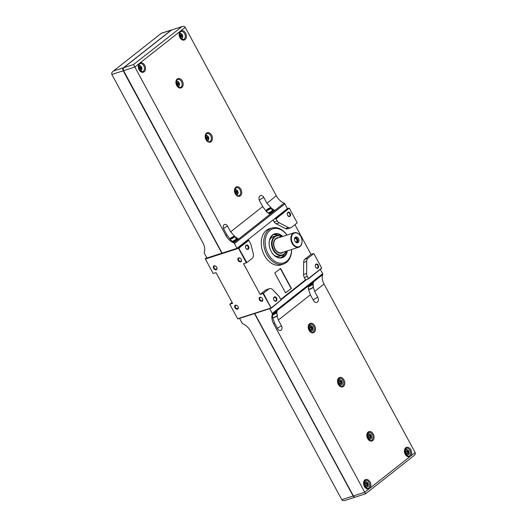 <?xml version="1.0" encoding="UTF-8"?>
<svg xmlns="http://www.w3.org/2000/svg" width="527" height="527" viewBox="0 0 527 527"><rect width="100%" height="100%" fill="white"/><g stroke="black" fill="none" stroke-linecap="round" stroke-linejoin="round"><path stroke-width="0.79" d="M355.257 497.106L344.928 500.452C343.439 500.861 342.392 500.604 341.779 499.682L250.674 331.187A12.134 8.3 51.8 0 0 242.868 323.841A1.14 0.777 51.8 0 1 242.137 323.15L239.568 318.407L254.495 313.591L353.136 496.019C353.861 497.152 354.645 497.468 355.501 496.961M320.344 269.462L322.636 273.711L272.242 313.433L269.679 308.69L254.752 313.506L353.386 495.94A2.273 1.607 -107.9 0 0 355.389 497.073L365.606 493.779L364.743 492.271L353.386 495.94M280.963 299.791L306.78 279.442M276.332 312.814L276.859 313.789A12.134 8.3 51.8 0 1 277.334 310.443L272.993 313.868A12.134 8.3 -128.2 0 0 272.518 317.214L274.58 323.031L273.638 323.776L364.743 492.271L369.519 488.503A4.927 3.485 -107.9 0 1 363.617 484.036A4.927 3.485 -107.9 0 1 368.511 480.176A4.927 3.485 -107.9 0 1 369.519 488.503L410.362 456.316A4.927 3.485 -107.9 0 1 404.459 451.843A4.927 3.485 -107.9 0 1 409.347 447.99A4.927 3.485 -107.9 0 1 410.362 456.316L415.138 452.548C415.579 453.569 415.21 454.584 414.038 455.605L365.606 493.779M273.638 323.776A12.134 8.3 51.8 0 1 272.36 314.316A1.14 0.777 51.8 0 0 272.242 313.433M322.636 273.711A1.14 0.777 51.8 0 1 322.761 274.593A12.134 8.3 51.8 0 0 324.033 284.046L415.138 452.548M312.241 283.533L313.137 285.193A12.134 8.3 51.8 0 1 313.611 281.846L308.835 285.614A12.134 8.3 -128.2 0 0 308.361 288.961L310.39 294.804L313.506 300.555A3.715 2.628 -107.9 0 0 315.337 302.333A3.715 2.628 -107.9 0 0 318.051 301.213A3.715 2.628 -107.9 0 0 317.761 297.202L314.652 291.444L313.321 287.274M274.58 323.031L277.689 328.789A3.281 2.319 -107.9 0 0 279.119 330.264A3.281 2.319 -107.9 0 0 281.662 329.467A3.281 2.319 -107.9 0 0 281.451 325.818L278.342 320.067L277.044 315.923M406.91 455.809A3.603 2.549 72.1 0 0 407.134 455.453M405.316 449.827A3.603 2.549 72.1 0 0 404.927 449.669M366.067 488.002A3.603 2.549 72.1 0 0 366.291 487.646M364.48 482.014A3.603 2.549 72.1 0 0 364.085 481.856M404.67 450.848L405.019 450.737L405.382 453.727L407.503 455.335L409.262 453.951L408.893 450.96L406.778 449.353L405.019 450.737M404.822 449.986L406.778 449.353M406.64 455.611L407.503 455.335M407.167 453.582A1.192 0.843 72.1 0 0 407.285 453.51A1.192 0.843 72.1 0 0 407.496 452.126A1.192 0.843 72.1 0 0 406.436 451.323M407.233 453.582A1.232 0.87 72.1 0 0 407.279 453.549A1.232 0.87 72.1 0 0 407.516 452.179A1.232 0.87 72.1 0 0 406.488 451.283M407.595 453.444A1.232 0.87 72.1 0 0 407.793 451.968A1.232 0.87 72.1 0 0 406.64 451.211A1.232 0.87 72.1 0 0 406.192 452.647A1.232 0.87 72.1 0 0 407.397 453.549A1.232 0.87 72.1 0 0 407.595 453.444M407.924 453.635A1.515 1.074 72.1 0 0 408.142 451.751A1.515 1.074 72.1 0 0 406.66 450.908A1.515 1.074 72.1 0 0 406.192 452.647A1.515 1.074 72.1 0 0 407.924 453.635M408.458 454.617A2.655 1.877 72.1 0 0 409.15 452.429A2.655 1.877 72.1 0 0 407.911 450.137A2.655 1.877 72.1 0 0 405.974 450.025A2.655 1.877 72.1 0 0 405.276 452.212A2.655 1.877 72.1 0 0 406.515 454.505A2.655 1.877 72.1 0 0 408.458 454.617M363.834 483.042L364.183 482.93L364.546 485.92L366.667 487.521L368.419 486.138L368.057 483.154L365.936 481.546L364.183 482.93M363.979 482.179L365.936 481.546M365.797 487.804L366.667 487.521M366.331 485.775A1.192 0.843 72.1 0 0 366.449 485.696A1.192 0.843 72.1 0 0 366.66 484.32A1.192 0.843 72.1 0 0 365.6 483.516M366.39 485.775A1.232 0.87 72.1 0 0 366.436 485.742A1.232 0.87 72.1 0 0 366.693 484.412A1.232 0.87 72.1 0 0 365.652 483.476M366.759 485.637A1.232 0.87 72.1 0 0 366.95 484.161A1.232 0.87 72.1 0 0 365.804 483.404A1.232 0.87 72.1 0 0 365.356 484.84A1.232 0.87 72.1 0 0 366.561 485.742A1.232 0.87 72.1 0 0 366.759 485.637M367.082 485.822A1.515 1.074 72.1 0 0 367.299 483.938A1.515 1.074 72.1 0 0 365.824 483.101A1.515 1.074 72.1 0 0 365.356 484.84A1.515 1.074 72.1 0 0 367.082 485.822M367.615 486.81A2.655 1.877 72.1 0 0 368.314 484.623A2.655 1.877 72.1 0 0 367.069 482.324A2.655 1.877 72.1 0 0 365.132 482.212A2.655 1.877 72.1 0 0 364.434 484.399A2.655 1.877 72.1 0 0 365.679 486.698A2.655 1.877 72.1 0 0 367.615 486.81M308.354 288.229L308.862 289.165A2.655 0.474 -28.4 0 0 308.941 289.218L309.342 289.33A2.352 0.422 -28.4 0 0 310.897 288.855A2.352 0.422 -28.4 0 0 312.919 287.656A2.352 0.422 -28.4 0 0 313.407 287.136L313.532 286.741A2.655 0.474 -28.4 0 0 313.532 286.642L312.346 284.455M308.941 289.218A2.655 0.474 -28.4 0 0 310.699 288.684A2.655 0.474 -28.4 0 0 312.979 287.327A2.655 0.474 -28.4 0 0 313.532 286.741M308.519 286.754A2.879 0.514 -28.4 0 0 311.859 284.916A2.879 0.514 -28.4 0 0 312.452 284.172L312.182 283.664M308.736 285.897A3.03 0.547 -28.4 0 0 311.602 284.224A3.03 0.547 -28.4 0 0 312.234 283.44L312.043 283.085M310.686 284.152A3.03 0.547 -28.4 0 0 311.319 283.697A3.03 0.547 -28.4 0 0 311.76 283.309M272.512 317.05L272.802 317.59A2.655 0.474 -28.4 0 0 272.881 317.643L273.282 317.755A2.352 0.422 -28.4 0 0 274.837 317.28A2.352 0.422 -28.4 0 0 276.859 316.075A2.352 0.422 -28.4 0 0 277.347 315.554L277.472 315.159A2.655 0.474 -28.4 0 0 277.472 315.06L276.286 312.88M272.881 317.643A2.655 0.474 -28.4 0 0 274.639 317.109A2.655 0.474 -28.4 0 0 276.919 315.752A2.655 0.474 -28.4 0 0 277.472 315.159M272.657 315.1A2.879 0.514 -28.4 0 0 275.799 313.334A2.879 0.514 -28.4 0 0 276.392 312.59L276.122 312.089M272.867 314.237A3.03 0.547 -28.4 0 0 275.542 312.649A3.03 0.547 -28.4 0 0 276.174 311.865L275.983 311.51M274.626 312.577A3.03 0.547 -28.4 0 0 275.259 312.122A3.03 0.547 -28.4 0 0 275.693 311.734M310.739 331.799A3.603 2.549 72.1 0 0 310.963 331.443M309.145 325.818A3.603 2.549 72.1 0 0 308.756 325.66M308.848 326.733L310.601 325.35L312.722 326.951L313.084 329.942L311.332 331.325L309.211 329.718L308.848 326.733L308.499 326.845M308.651 325.976L310.601 325.35M310.462 331.602L311.332 331.325M310.996 329.573A1.192 0.843 72.1 0 0 311.114 329.5A1.192 0.843 72.1 0 0 311.358 328.209A1.192 0.843 72.1 0 0 310.265 327.313M311.062 329.573A1.232 0.87 72.1 0 0 311.108 329.54A1.232 0.87 72.1 0 0 311.358 328.209A1.232 0.87 72.1 0 0 310.317 327.28M311.424 329.441A1.232 0.87 72.1 0 0 311.622 327.959A1.232 0.87 72.1 0 0 310.469 327.208A1.232 0.87 72.1 0 0 310.021 328.644A1.232 0.87 72.1 0 0 311.226 329.546A1.232 0.87 72.1 0 0 311.424 329.441M311.747 329.625A1.515 1.074 72.1 0 0 311.964 327.741A1.515 1.074 72.1 0 0 310.489 326.905A1.515 1.074 72.1 0 0 310.021 328.644A1.515 1.074 72.1 0 0 311.747 329.625M310.344 330.501A2.655 1.877 72.1 0 0 312.28 330.607A2.655 1.877 72.1 0 0 312.979 328.42A2.655 1.877 72.1 0 0 311.734 326.127A2.655 1.877 72.1 0 0 309.797 326.015A2.655 1.877 72.1 0 0 309.105 328.202A2.655 1.877 72.1 0 0 310.344 330.501M340.007 385.942A3.603 2.549 72.1 0 0 340.231 385.58M338.42 379.954A3.603 2.549 72.1 0 0 338.024 379.796M338.117 380.869L339.875 379.486L341.997 381.093L342.359 384.078L340.6 385.461L338.486 383.86L338.117 380.869L337.774 380.981M337.919 380.119L339.875 379.486M339.737 385.744L340.6 385.461M340.264 383.709A1.192 0.843 72.1 0 0 340.383 383.636A1.192 0.843 72.1 0 0 340.6 382.259A1.192 0.843 72.1 0 0 339.54 381.456M340.33 383.715A1.232 0.87 72.1 0 0 340.376 383.682A1.232 0.87 72.1 0 0 340.62 382.312A1.232 0.87 72.1 0 0 339.592 381.416M340.692 383.577A1.232 0.87 72.1 0 0 340.89 382.101A1.232 0.87 72.1 0 0 339.744 381.344A1.232 0.87 72.1 0 0 339.289 382.78A1.232 0.87 72.1 0 0 340.495 383.682A1.232 0.87 72.1 0 0 340.692 383.577M341.022 383.761A1.515 1.074 72.1 0 0 341.239 381.877A1.515 1.074 72.1 0 0 339.763 381.041A1.515 1.074 72.1 0 0 339.289 382.78A1.515 1.074 72.1 0 0 341.022 383.761M339.619 384.638A2.655 1.877 72.1 0 0 341.555 384.75A2.655 1.877 72.1 0 0 342.254 382.562A2.655 1.877 72.1 0 0 341.009 380.263A2.655 1.877 72.1 0 0 339.072 380.151A2.655 1.877 72.1 0 0 338.374 382.338A2.655 1.877 72.1 0 0 339.619 384.638M369.282 440.078A3.603 2.549 72.1 0 0 369.506 439.722M367.688 434.096A3.603 2.549 72.1 0 0 367.299 433.938M367.391 435.006L369.15 433.622L371.265 435.23L371.634 438.22L369.875 439.604L367.754 437.996L367.391 435.006L367.042 435.118M367.194 434.255L369.15 433.622M369.012 439.88L369.875 439.604M369.539 437.851A1.192 0.843 72.1 0 0 369.658 437.779A1.192 0.843 72.1 0 0 369.868 436.396A1.192 0.843 72.1 0 0 368.808 435.592M369.605 437.851A1.232 0.87 72.1 0 0 369.651 437.818A1.232 0.87 72.1 0 0 369.901 436.488A1.232 0.87 72.1 0 0 368.86 435.552M369.967 437.713A1.232 0.87 72.1 0 0 370.165 436.237A1.232 0.87 72.1 0 0 369.012 435.48A1.232 0.87 72.1 0 0 368.564 436.916A1.232 0.87 72.1 0 0 369.77 437.818A1.232 0.87 72.1 0 0 369.967 437.713M370.297 437.904A1.515 1.074 72.1 0 0 370.514 436.02A1.515 1.074 72.1 0 0 369.032 435.177A1.515 1.074 72.1 0 0 368.564 436.916A1.515 1.074 72.1 0 0 370.297 437.904M368.887 438.774A2.655 1.877 72.1 0 0 370.83 438.886A2.655 1.877 72.1 0 0 371.522 436.699A2.655 1.877 72.1 0 0 370.283 434.4A2.655 1.877 72.1 0 0 368.34 434.294A2.655 1.877 72.1 0 0 367.648 436.481A2.655 1.877 72.1 0 0 368.887 438.774M276.326 195.813A12.134 8.3 51.8 0 0 284.132 203.158L233.738 242.888A1.14 0.777 51.8 0 1 234.469 243.573L237.031 248.316L222.104 253.138L123.16 69.86L123.707 67.706L171.499 30.039L182.072 26.548C183.561 26.139 184.608 26.396 185.221 27.318L276.326 195.813L266.939 203.211L271.524 208.231L272.92 210.807M233.738 242.888A12.134 8.3 51.8 0 1 225.931 235.536L133.529 64.538L123.707 67.706M284.132 203.158A1.14 0.777 51.8 0 1 284.863 203.85L234.469 243.573M237.031 248.316L287.432 208.593L284.863 203.85M171.743 29.894A2.273 1.607 72.1 0 0 171.611 29.927L161.394 33.221L112.962 71.395C111.79 72.416 111.421 73.431 111.862 74.452L202.967 242.954A12.134 8.3 51.8 0 1 204.239 252.407A1.14 0.777 51.8 0 0 204.364 253.289L206.927 258.032L222.084 253.092M133.529 64.538L182.072 26.548M171.611 29.927A2.273 1.607 72.1 0 0 171.242 30.125L123.45 67.792A2.273 1.607 72.1 0 0 123.213 70.789L221.854 253.217M223.606 228.738A3.794 0.679 151.6 0 1 227.519 226.076A3.281 2.319 -107.9 0 0 223.54 225.418A3.281 2.319 -107.9 0 0 223.758 229.041L226.873 234.798L230.905 240.246A12.134 8.3 -128.2 0 0 234.317 242.341L235.951 241.05A3.03 0.547 151.6 0 1 233.935 242.17M237.018 239.449L238.659 238.915L237.025 240.207A3.03 0.547 151.6 0 1 235.951 241.05M238.659 238.915A12.134 8.3 51.8 0 1 235.246 236.827L236.221 238.632M234.634 236.327L230.635 231.827L227.519 226.076M259.376 200.405A4.17 0.751 151.6 0 1 263.829 197.454A3.715 2.628 -107.9 0 0 259.442 196.505A3.715 2.628 -107.9 0 0 259.574 200.813L262.683 206.564L266.748 211.999A12.134 8.3 -128.2 0 0 270.16 214.087L272.011 212.625A3.03 0.547 151.6 0 1 269.699 213.876M273.026 210.938L274.936 210.319L273.085 211.782A3.03 0.547 151.6 0 1 272.011 212.625M274.936 210.319A12.134 8.3 51.8 0 1 271.524 208.231M263.829 197.454L266.939 203.211M179.404 33.8A2.655 1.877 -107.9 0 1 179.529 33.688A2.655 1.877 -107.9 0 1 179.957 33.458A2.655 1.877 -107.9 0 1 182.559 35.408A2.655 1.877 -107.9 0 1 181.591 38.511A2.655 1.877 -107.9 0 1 180.939 38.557M179.364 34.927A2.299 1.627 -107.9 0 1 179.938 33.919A2.299 1.627 -107.9 0 1 182.164 34.604A2.299 1.627 -107.9 0 1 182.408 37.536A2.299 1.627 -107.9 0 1 180.247 37.667M181.762 35.316L180.853 34.63L180.102 35.223L180.26 36.501L181.169 37.186L181.92 36.594L181.762 35.316L180.741 35.645L180.142 35.19M138.561 65.994A2.655 1.877 -107.9 0 1 138.693 65.882A2.655 1.877 -107.9 0 1 139.121 65.651A2.655 1.877 -107.9 0 1 141.717 67.601A2.655 1.877 -107.9 0 1 140.749 70.704A2.655 1.877 -107.9 0 1 140.096 70.75M138.522 67.12A2.299 1.627 -107.9 0 1 139.095 66.106A2.299 1.627 -107.9 0 1 141.717 67.601A2.299 1.627 -107.9 0 1 141.355 69.999A2.299 1.627 -107.9 0 1 139.405 69.86M140.926 67.509L140.017 66.817L139.266 67.41L139.418 68.694L140.327 69.38L141.078 68.787L140.926 67.509L139.905 67.838L139.306 67.384M180.86 36.956L181.92 36.594M180.899 36.923L180.741 35.645M140.024 69.149L141.078 68.787M140.057 69.116L139.905 67.838M272.775 210.787A3.03 0.547 151.6 0 1 272.986 210.866L273.276 211.386A3.03 0.547 151.6 0 1 273.085 211.782M236.715 239.212A3.03 0.547 151.6 0 1 236.926 239.284L237.216 239.811A3.03 0.547 151.6 0 1 237.025 240.207M266.965 209.535A2.352 0.422 151.6 0 1 268.987 208.33A2.352 0.422 151.6 0 1 270.542 207.855A2.352 0.422 151.6 0 1 268.75 209.397A2.352 0.422 151.6 0 1 266.478 210.056A2.352 0.422 151.6 0 1 266.965 209.535M267.795 209.621L269.686 208.481L268.157 208.975L267.406 209.568L267.795 209.621M270.542 207.855L270.944 207.967A2.655 0.474 151.6 0 1 271.023 208.027A2.655 0.474 151.6 0 1 268.915 209.706A2.655 0.474 151.6 0 1 266.352 210.55A2.655 0.474 151.6 0 1 266.352 210.451L266.478 210.056M271.023 208.027L272.301 210.385A2.655 0.474 151.6 0 1 270.786 211.729A2.655 0.474 151.6 0 1 268.052 212.954M272.202 210.207A2.879 0.514 151.6 0 1 272.499 210.28A2.879 0.514 151.6 0 1 271.036 211.63A2.879 0.514 151.6 0 1 268.138 213.007M272.499 210.28L272.854 210.932A2.879 0.514 151.6 0 1 271.662 212.111A2.879 0.514 151.6 0 1 268.968 213.501M272.986 210.866A3.03 0.547 151.6 0 1 271.787 212.065A3.03 0.547 151.6 0 1 269.007 213.527M230.905 237.96A2.352 0.422 151.6 0 1 232.927 236.755A2.352 0.422 151.6 0 1 234.482 236.28A2.352 0.422 151.6 0 1 232.69 237.822A2.352 0.422 151.6 0 1 230.418 238.481A2.352 0.422 151.6 0 1 230.905 237.96M231.735 238.039L233.626 236.906L232.097 237.4L231.346 237.993L231.735 238.039M234.482 236.28L234.884 236.392A2.655 0.474 151.6 0 1 234.963 236.445A2.655 0.474 151.6 0 1 232.855 238.132A2.655 0.474 151.6 0 1 230.292 238.975A2.655 0.474 151.6 0 1 230.292 238.876L230.418 238.481M234.963 236.445L236.241 238.81A2.655 0.474 151.6 0 1 234.963 240.009A2.655 0.474 151.6 0 1 232.335 241.287M236.142 238.632A2.879 0.514 151.6 0 1 236.439 238.705A2.879 0.514 151.6 0 1 235.167 239.93A2.879 0.514 151.6 0 1 232.4 241.326M236.439 238.705L236.794 239.357A2.879 0.514 151.6 0 1 233.217 241.807M236.926 239.284A3.03 0.547 151.6 0 1 233.25 241.827M268.362 209.351L268.157 208.975M232.302 237.769L232.097 237.4M235.582 193.87A2.299 1.627 72.1 0 0 237.42 194.094A2.299 1.627 72.1 0 0 237.262 190.497A2.299 1.627 72.1 0 0 234.693 191.123M236.188 190.827L235.437 191.42L235.595 192.698L236.504 193.389L237.255 192.796L237.097 191.512L236.188 190.827M236.267 194.753A2.655 1.877 72.1 0 0 236.919 194.707A2.655 1.877 72.1 0 0 237.348 194.483A2.655 1.877 72.1 0 0 237.894 191.604A2.655 1.877 72.1 0 0 235.292 189.661A2.655 1.877 72.1 0 0 234.739 190.003M206.307 139.727A2.299 1.627 72.1 0 0 208.152 139.958A2.299 1.627 72.1 0 0 208.62 137.468A2.299 1.627 72.1 0 0 206.92 135.735A2.299 1.627 72.1 0 0 205.425 136.987M206.92 136.691L206.162 137.284L206.32 138.561L207.23 139.247L207.981 138.654L207.822 137.376L206.92 136.691M206.999 140.617A2.655 1.877 72.1 0 0 207.651 140.571A2.655 1.877 72.1 0 0 208.079 140.34A2.655 1.877 72.1 0 0 208.62 137.468A2.655 1.877 72.1 0 0 206.017 135.518A2.655 1.877 72.1 0 0 205.464 135.861M236.195 193.152L237.255 192.796M236.234 193.126L236.076 191.841L237.097 191.512M236.076 191.841L235.477 191.387M206.92 139.016L207.981 138.654M206.959 138.983L206.808 137.705L207.822 137.376M206.808 137.705L206.202 137.251M177.039 85.591A2.299 1.627 72.1 0 0 178.877 85.822A2.299 1.627 72.1 0 0 178.712 82.219A2.299 1.627 72.1 0 0 176.15 82.851M177.645 82.548L176.894 83.141L177.046 84.425L177.955 85.11L178.706 84.518L178.554 83.24L177.645 82.548M177.724 86.481A2.655 1.877 72.1 0 0 178.376 86.435A2.655 1.877 72.1 0 0 178.805 86.204A2.655 1.877 72.1 0 0 179.226 83.009A2.655 1.877 72.1 0 0 176.749 81.382A2.655 1.877 72.1 0 0 176.189 81.725M177.652 84.88L178.706 84.518M177.691 84.847L177.533 83.569L178.554 83.24M177.533 83.569L176.934 83.114M290.733 227.809L287.67 228.797A5.165 3.649 72.1 0 1 285.37 228.54L288.427 227.552A5.165 3.649 72.1 0 0 290.733 227.809A5.165 3.649 72.1 0 0 291.194 227.611L297.235 222.849L289.283 208.132L276.102 218.824L274.139 219.074M280.739 299.376L305.502 279.857L304.204 277.452A5.198 3.676 72.1 0 1 303.559 274.455L306.615 273.467A5.198 3.676 72.1 0 0 307.267 276.464L308.387 278.539L321.681 268.059L313.842 253.559L307.794 258.322L304.738 259.31L310.996 254.376L294.929 224.66M310.996 254.376L313.842 253.559M321.681 268.059L313.802 253.467M298.802 247.176L281.708 252.696A7.582 5.362 -107.9 0 1 279.692 252.802A7.582 5.362 -107.9 0 1 274.277 247.13A7.582 5.362 -107.9 0 1 275.351 239.357A7.582 5.362 -107.9 0 1 275.832 238.915A7.582 5.362 -107.9 0 1 277.05 238.263L294.145 232.743A7.582 5.362 -107.9 0 1 301.576 238.316A7.582 5.362 -107.9 0 1 298.802 247.176A7.582 5.362 -107.9 0 1 291.714 242.519A7.582 5.362 -107.9 0 1 292.926 233.402A7.582 5.362 -107.9 0 1 294.145 232.743M271.135 308.078L262.973 293.539L260.167 294.441L243.56 263.731L246.366 262.821L238.527 248.322L205.359 259.027L213.198 273.533L216.004 272.624L232.611 303.335L229.805 304.244L237.717 318.868L271.207 308.196L263.441 293.282L269.145 288.789A5.086 3.597 72.1 0 1 269.416 288.684A5.086 3.597 72.1 0 1 272.927 289.89L278.579 295.831A5.25 3.715 72.1 0 1 279.685 297.426L281.102 300.047L271.286 307.788M206.656 257.538L205.359 259.027M246.853 240.575L248.382 240.081L238.566 247.822L205.398 258.533M287.432 208.593L288.961 208.099L275.667 218.58M321.753 268.177L308.308 278.948L305.502 279.857M281.102 300.047L271.207 308.196M259.442 299.764A2.273 1.555 -128.2 0 0 261.959 301.26A2.273 1.555 -128.2 0 0 262.611 298.987A2.273 1.555 -128.2 0 0 261.629 297.742A2.273 1.555 -128.2 0 0 259.501 297.531A2.273 1.555 -128.2 0 0 259.442 299.764M213.659 268.296A2.273 1.555 -128.2 0 0 216.175 269.791A2.273 1.555 -128.2 0 0 216.828 267.518A2.273 1.555 -128.2 0 0 215.846 266.273A2.273 1.555 -128.2 0 0 213.718 266.069A2.273 1.555 -128.2 0 0 213.659 268.296M234.95 307.669A2.273 1.555 -128.2 0 0 237.466 309.165A2.273 1.555 -128.2 0 0 238.118 306.892A2.273 1.555 -128.2 0 0 237.137 305.647A2.273 1.555 -128.2 0 0 235.009 305.443A2.273 1.555 -128.2 0 0 234.95 307.669M238.158 260.391A2.273 1.555 -128.2 0 0 240.668 261.886A2.273 1.555 -128.2 0 0 241.32 259.613A2.273 1.555 -128.2 0 0 240.345 258.368A2.273 1.555 -128.2 0 0 238.217 258.164A2.273 1.555 -128.2 0 0 238.158 260.391M270.812 308.038L237.644 318.743M229.805 304.244L232.071 302.34M246.142 245.239A2.273 1.607 -107.9 0 1 248.599 246.353A2.273 1.607 -107.9 0 1 248.033 249.324A2.273 1.607 -107.9 0 1 245.674 247.703A2.273 1.607 -107.9 0 1 246.142 245.239M238.994 248.065L248.816 240.332L250.233 242.947A5.25 3.715 72.1 0 1 250.997 244.811L253.23 253.454A5.086 3.597 72.1 0 1 252.538 258.072L246.84 262.571L238.566 247.822M274.172 297.083A2.273 1.607 -107.9 0 1 276.629 298.196A2.273 1.607 -107.9 0 1 276.062 301.167A2.273 1.607 -107.9 0 1 273.711 299.547A2.273 1.607 -107.9 0 1 274.172 297.083M315.884 264.211A2.273 1.607 -107.9 0 1 318.334 265.325A2.273 1.607 -107.9 0 1 317.774 268.289A2.273 1.607 -107.9 0 1 315.416 266.669A2.273 1.607 -107.9 0 1 315.884 264.211M307.794 258.322A5.165 3.649 72.1 0 0 306.734 261.399L306.615 273.467M246.366 262.821L246.84 262.571M287.854 212.368A2.273 1.607 -107.9 0 1 290.305 213.481A2.273 1.607 -107.9 0 1 289.745 216.452A2.273 1.607 -107.9 0 1 287.386 214.832A2.273 1.607 -107.9 0 1 287.854 212.368M273.085 219.897L274.159 221.887L277.222 220.899L276.102 218.824M277.222 220.899A5.198 3.676 72.1 0 0 279.231 222.822L288.427 227.552M297.235 222.849L289.395 208.343M263.441 293.282L262.973 293.539M248.816 240.332L248.382 240.081M308.387 278.539L308.308 278.948M260.167 294.441L266.082 289.778L269.145 288.789M304.204 277.452L307.267 276.464M269.416 288.684L266.352 289.672A5.086 3.597 72.1 0 0 266.082 289.778M303.559 274.455L303.671 262.387L306.734 261.399M304.738 259.31A5.165 3.649 72.1 0 0 303.671 262.387M285.37 228.54L276.174 223.81L279.231 222.822M274.159 221.887A5.198 3.676 72.1 0 0 276.174 223.81M280.588 268.427L274.798 272.986L285.588 292.933L291.372 288.374L280.588 268.427M291.635 249.495A18.88 13.353 -107.9 0 1 283.915 263.843L281.583 264.725A19.005 13.438 -107.9 0 1 263.493 253.507A19.005 13.438 -107.9 0 1 266.405 230.352A19.005 13.438 -107.9 0 1 269.91 228.58L272.321 227.934A18.88 13.353 -107.9 0 1 286.978 235.062M246.056 245.687A1.864 1.317 -107.9 0 1 246.359 245.529A1.864 1.317 -107.9 0 1 248.184 246.893A1.864 1.317 -107.9 0 1 247.506 249.073A1.864 1.317 -107.9 0 1 245.674 247.703A1.864 1.317 -107.9 0 1 246.056 245.687M287.768 212.809A1.864 1.317 -107.9 0 1 288.065 212.651A1.864 1.317 -107.9 0 1 289.896 214.021A1.864 1.317 -107.9 0 1 289.211 216.202A1.864 1.317 -107.9 0 1 287.386 214.832A1.864 1.317 -107.9 0 1 287.768 212.809M315.798 264.653A1.864 1.317 -107.9 0 1 316.095 264.495A1.864 1.317 -107.9 0 1 317.926 265.858A1.864 1.317 -107.9 0 1 317.241 268.039A1.864 1.317 -107.9 0 1 315.416 266.669A1.864 1.317 -107.9 0 1 315.798 264.653M274.093 297.531A1.864 1.317 -107.9 0 1 274.389 297.366A1.864 1.317 -107.9 0 1 276.214 298.737A1.864 1.317 -107.9 0 1 275.535 300.917A1.864 1.317 -107.9 0 1 273.711 299.547A1.864 1.317 -107.9 0 1 274.093 297.531M269.468 240.437A10.25 7.246 -107.9 0 1 271.524 237.598A10.25 7.246 -107.9 0 1 273.17 236.715A10.25 7.246 -107.9 0 1 273.553 236.603M279.837 256.089A10.25 7.246 -107.9 0 1 279.468 256.227A10.25 7.246 -107.9 0 1 274.284 255.364M269.449 240.516A10.237 7.24 -107.9 0 1 271.53 237.611A10.237 7.24 -107.9 0 1 273.177 236.728L273.098 236.735A10.25 7.246 -107.9 0 1 273.131 236.722M286.082 251.287A10.237 7.24 -107.9 0 1 282.268 255.305L279.462 256.208A10.237 7.24 -107.9 0 1 274.224 255.312M269.547 240.101A10.25 7.246 -107.9 0 1 271.451 237.618A10.25 7.246 -107.9 0 1 273.098 236.735M279.435 256.234A10.25 7.246 -107.9 0 1 279.396 256.247A10.25 7.246 -107.9 0 1 274.547 255.588M273.506 234.706A12.134 8.577 -107.9 0 1 278.137 235.595M284.152 254.225A12.134 8.577 -107.9 0 1 280.917 257.657M286.807 251.05A12.134 8.577 -107.9 0 1 281.833 257.44A12.134 8.577 -107.9 0 1 269.943 248.527A12.134 8.577 -107.9 0 1 272.426 235.391A12.134 8.577 -107.9 0 1 274.376 234.344A12.134 8.577 -107.9 0 1 282.149 236.616M287.386 250.865A12.51 8.847 -107.9 0 1 279.31 257.96A12.51 8.847 -107.9 0 1 269.943 248.527A12.51 8.847 -107.9 0 1 272.505 234.983A12.51 8.847 -107.9 0 1 282.729 236.432M291.569 249.515A17.859 12.628 -107.9 0 1 272.637 259.666A17.859 12.628 -107.9 0 1 270.002 230.358A17.859 12.628 -107.9 0 1 286.912 235.082M283.915 263.843A18.88 13.353 -107.9 0 1 265.944 252.696A18.88 13.353 -107.9 0 1 268.842 229.693A18.88 13.353 -107.9 0 1 272.321 227.934M285.542 292.854L291.372 288.374M291.115 288.453L280.377 268.592M240.404 258.414A1.864 1.278 -128.2 0 0 238.771 258.243A1.864 1.278 -128.2 0 0 238.665 260.114A1.864 1.278 -128.2 0 0 241.076 261.175A1.864 1.278 -128.2 0 0 241.287 259.541M237.196 305.7A1.864 1.278 -128.2 0 0 235.562 305.522A1.864 1.278 -128.2 0 0 235.464 307.393A1.864 1.278 -128.2 0 0 237.868 308.453A1.864 1.278 -128.2 0 0 238.085 306.819M215.912 266.326A1.864 1.278 -128.2 0 0 214.272 266.148A1.864 1.278 -128.2 0 0 214.173 268.019A1.864 1.278 -128.2 0 0 216.584 269.08A1.864 1.278 -128.2 0 0 216.795 267.446M261.695 297.788A1.864 1.278 -128.2 0 0 260.055 297.617A1.864 1.278 -128.2 0 0 259.956 299.488A1.864 1.278 -128.2 0 0 262.367 300.548A1.864 1.278 -128.2 0 0 262.578 298.914M282.268 255.305A10.237 7.24 -107.9 0 1 272.696 249.014A10.237 7.24 -107.9 0 1 274.336 236.702A10.237 7.24 -107.9 0 1 275.983 235.819A10.237 7.24 -107.9 0 1 281.425 236.854M294.521 238.81A1.864 1.317 -107.9 0 1 294.685 238.645A1.864 1.317 -107.9 0 1 294.982 238.487A1.864 1.317 -107.9 0 1 296.813 239.851A1.864 1.317 -107.9 0 1 296.128 242.031A1.864 1.317 -107.9 0 1 295.561 242.045M295.061 237.861A2.464 1.746 -107.9 0 1 297.215 239.726A2.464 1.746 -107.9 0 1 296.563 242.492M294.652 238.23A2.464 1.746 -107.9 0 1 294.916 237.96A2.464 1.746 -107.9 0 1 295.311 237.749A2.464 1.746 -107.9 0 1 297.729 239.561A2.464 1.746 -107.9 0 1 296.826 242.44A2.464 1.746 -107.9 0 1 296.009 242.433M295.311 237.255A3.03 2.148 -107.9 0 1 298.908 239.745A3.03 2.148 -107.9 0 1 296.312 242.618A3.03 2.148 -107.9 0 1 294.791 237.901A3.03 2.148 -107.9 0 1 295.311 237.255M293.361 233.645A7.207 5.092 -107.9 0 1 301.576 238.316A7.207 5.092 -107.9 0 1 299.349 246.577A7.207 5.092 -107.9 0 1 292.333 242.591A7.207 5.092 -107.9 0 1 293.361 233.645M279.62 252.789A7.51 5.31 -107.9 0 1 279.547 252.776A7.51 5.31 -107.9 0 1 274.192 247.156A7.51 5.31 -107.9 0 1 275.252 239.462A7.51 5.31 -107.9 0 1 275.305 239.41M275.99 238.718A7.51 5.31 -107.9 0 1 276.352 238.573M280.963 252.855A7.51 5.31 -107.9 0 1 280.588 252.953M281.583 252.736A7.582 5.362 -107.9 0 1 281.458 252.782A7.582 5.362 -107.9 0 1 274.02 247.209A7.582 5.362 -107.9 0 1 275.575 239.001A7.582 5.362 -107.9 0 1 276.794 238.349A7.582 5.362 -107.9 0 1 276.925 238.309M283.342 252.169A7.964 5.632 -107.9 0 1 274.02 247.209A7.964 5.632 -107.9 0 1 275.654 238.593A7.964 5.632 -107.9 0 1 278.684 237.736M285.95 251.326A9.855 6.97 -107.9 0 1 274.863 251.675A9.855 6.97 -107.9 0 1 274.771 236.952A9.855 6.97 -107.9 0 1 281.293 236.893M341.779 499.682L353.136 496.019M322.761 274.593L272.36 314.316M324.033 284.046L314.652 291.444M310.39 294.804L278.342 320.067M372.734 440.585A4.927 3.485 72.1 0 0 371.719 432.259A4.927 3.485 72.1 0 0 366.832 436.112A4.927 3.485 72.1 0 0 372.734 440.585M343.459 386.443A4.927 3.485 72.1 0 0 342.445 378.116A4.927 3.485 72.1 0 0 337.557 381.976A4.927 3.485 72.1 0 0 343.459 386.443M314.191 332.306A4.927 3.485 72.1 0 0 313.176 323.98A4.927 3.485 72.1 0 0 308.282 327.834A4.927 3.485 72.1 0 0 314.191 332.306M407.068 455.908A4.17 2.951 72.1 0 0 407.272 455.407M405.454 449.781A4.17 2.951 72.1 0 0 404.999 449.491M409.499 455.822A4.17 2.951 72.1 0 0 410.164 450.809A4.17 2.951 72.1 0 0 406.264 448.246A4.17 2.951 72.1 0 0 404.736 453.121A4.17 2.951 72.1 0 0 408.827 456.184A4.17 2.951 72.1 0 0 409.499 455.822M366.232 488.101A4.17 2.951 72.1 0 0 366.43 487.6M364.612 481.974A4.17 2.951 72.1 0 0 364.157 481.685M368.656 488.015A4.17 2.951 72.1 0 0 369.328 482.995A4.17 2.951 72.1 0 0 365.422 480.433A4.17 2.951 72.1 0 0 363.9 485.308A4.17 2.951 72.1 0 0 367.984 488.371A4.17 2.951 72.1 0 0 368.656 488.015M317.761 297.202A4.17 0.751 -28.4 0 0 313.295 300.173M281.451 325.818A3.794 0.679 -28.4 0 0 277.531 328.492M310.897 331.898A4.17 2.951 72.1 0 0 311.095 331.404M309.283 325.772A4.17 2.951 72.1 0 0 308.829 325.488M313.321 331.812A4.17 2.951 72.1 0 0 313.993 326.799A4.17 2.951 72.1 0 0 310.093 324.237C309.151 325.284 308.091 324.27 308.809 329.151C310.482 331.97 311.767 332.978 312.656 332.175A4.17 2.951 72.1 0 0 313.321 331.812M340.172 386.041A4.17 2.951 72.1 0 0 340.37 385.54M338.551 379.914A4.17 2.951 72.1 0 0 338.097 379.624M342.596 385.955A4.17 2.951 72.1 0 0 343.261 380.935A4.17 2.951 72.1 0 0 339.362 378.373C338.42 379.42 337.359 378.406 338.084 383.287C339.757 386.107 341.035 387.114 341.924 386.311A4.17 2.951 72.1 0 0 342.596 385.955M369.44 440.177A4.17 2.951 72.1 0 0 369.638 439.676M367.826 434.05A4.17 2.951 72.1 0 0 367.372 433.761M371.871 440.091A4.17 2.951 72.1 0 0 372.536 435.078A4.17 2.951 72.1 0 0 368.637 432.515C367.694 433.556 366.634 432.542 367.359 437.423C369.032 440.249 370.31 441.257 371.199 440.453A4.17 2.951 72.1 0 0 371.871 440.091M185.221 27.318L134.82 67.041L123.47 70.704M181.321 26.87L171.499 30.039M113.628 70.961L123.45 67.792M161.42 33.293L171.242 30.125M111.862 74.452L123.213 70.789M262.683 206.564L230.635 231.827M226.873 234.798L225.931 235.536M181.841 87.535A4.927 3.485 72.1 0 0 180.827 79.208A4.927 3.485 72.1 0 0 175.939 83.068A4.927 3.485 72.1 0 0 181.841 87.535M211.116 141.671A4.927 3.485 72.1 0 0 210.102 133.351A4.927 3.485 72.1 0 0 205.207 137.204A4.927 3.485 72.1 0 0 211.116 141.671M240.384 195.813A4.927 3.485 72.1 0 0 239.37 187.487A4.927 3.485 72.1 0 0 234.482 191.341A4.927 3.485 72.1 0 0 240.384 195.813M139.602 63.273A4.927 3.485 -107.9 0 1 145.505 67.746A4.927 3.485 -107.9 0 1 140.617 71.6A4.927 3.485 -107.9 0 1 139.602 63.273M180.438 31.08A4.927 3.485 -107.9 0 1 186.347 35.553A4.927 3.485 -107.9 0 1 181.453 39.406A4.927 3.485 -107.9 0 1 180.438 31.08M180.287 31.903A4.17 2.951 -107.9 0 1 180.952 31.541A4.17 2.951 -107.9 0 1 185.043 34.604A4.17 2.951 -107.9 0 1 183.515 39.479A4.17 2.951 -107.9 0 1 179.43 36.416A4.17 2.951 -107.9 0 1 180.287 31.903M179.687 32.793A4.17 2.951 -107.9 0 1 180.524 33.399M182.078 38.227A4.17 2.951 -107.9 0 1 181.762 39.209M179.608 32.984A4.018 2.839 -107.9 0 1 180.208 33.405M181.822 38.412A4.018 2.839 -107.9 0 1 181.584 39.097M139.444 64.096A4.17 2.951 -107.9 0 1 140.116 63.734A4.17 2.951 -107.9 0 1 144.2 66.797A4.17 2.951 -107.9 0 1 142.679 71.672A4.17 2.951 -107.9 0 1 138.588 68.609A4.17 2.951 -107.9 0 1 139.444 64.096M138.851 64.986A4.17 2.951 -107.9 0 1 139.681 65.592M141.243 70.42A4.17 2.951 -107.9 0 1 140.92 71.402M138.772 65.177A4.018 2.839 -107.9 0 1 139.372 65.598M140.986 70.598A4.018 2.839 -107.9 0 1 140.742 71.29M236.919 195.3A4.018 2.839 72.1 0 0 237.157 194.608M235.543 189.601A4.018 2.839 72.1 0 0 234.943 189.186M237.097 195.405A4.17 2.951 72.1 0 0 237.413 194.423M235.852 189.601A4.17 2.951 72.1 0 0 235.022 188.989M239.522 195.319A4.17 2.951 72.1 0 0 240.187 190.306A4.17 2.951 72.1 0 0 236.287 187.744C235.345 188.785 234.284 187.77 235.009 192.658C236.682 195.477 237.96 196.485 238.85 195.682A4.17 2.951 72.1 0 0 239.522 195.319M207.645 141.157A4.018 2.839 72.1 0 0 207.882 140.472M206.268 135.465A4.018 2.839 72.1 0 0 205.675 135.044M207.822 141.269A4.17 2.951 72.1 0 0 208.139 140.287M206.584 135.465A4.17 2.951 72.1 0 0 205.754 134.853M210.247 141.183A4.17 2.951 72.1 0 0 210.919 136.17A4.17 2.951 72.1 0 0 207.019 133.601C206.077 134.648 205.016 133.634 205.741 138.515C207.407 141.335 208.692 142.349 209.581 141.539A4.17 2.951 72.1 0 0 210.247 141.183M178.37 87.021A4.018 2.839 72.1 0 0 178.613 86.329M177 81.329A4.018 2.839 72.1 0 0 176.4 80.908M178.548 87.133A4.17 2.951 72.1 0 0 178.87 86.151M177.309 81.323A4.17 2.951 72.1 0 0 176.479 80.717M180.978 87.047A4.17 2.951 72.1 0 0 181.644 82.028A4.17 2.951 72.1 0 0 177.744 79.465A4.17 2.951 72.1 0 0 176.216 84.34A4.17 2.951 72.1 0 0 180.306 87.403A4.17 2.951 72.1 0 0 180.978 87.047M406.264 448.246C405.322 449.287 404.262 448.273 404.986 453.154C406.66 455.98 407.938 456.988 408.827 456.184M365.422 480.433C364.486 481.48 363.426 480.466 364.144 485.347C365.817 488.167 367.102 489.175 367.984 488.371M161.394 33.221L112.962 71.395M180.952 31.541L180.399 31.844C178.824 33.682 179.035 35.948 181.038 38.655L183.515 39.479M179.957 33.458L179.43 33.629M181.591 38.511L181.064 38.682M140.116 63.734L139.563 64.031C137.982 65.868 138.199 68.141 140.195 70.849L142.679 71.672M139.121 65.651L138.594 65.822M140.749 70.704L140.222 70.868M266.352 210.55L267.413 212.513M230.292 238.975L231.043 240.365M236.399 194.878L236.919 194.707M234.765 189.825L235.292 189.661M207.124 140.742L207.651 140.571M205.49 135.689L206.017 135.518M177.849 86.606L178.376 86.435M176.222 81.553L176.749 81.382M177.744 79.465C176.802 80.512 175.741 79.498 176.466 84.379C178.139 87.199 179.417 88.207 180.306 87.403M275.983 235.819L273.177 236.728"/></g></svg>
